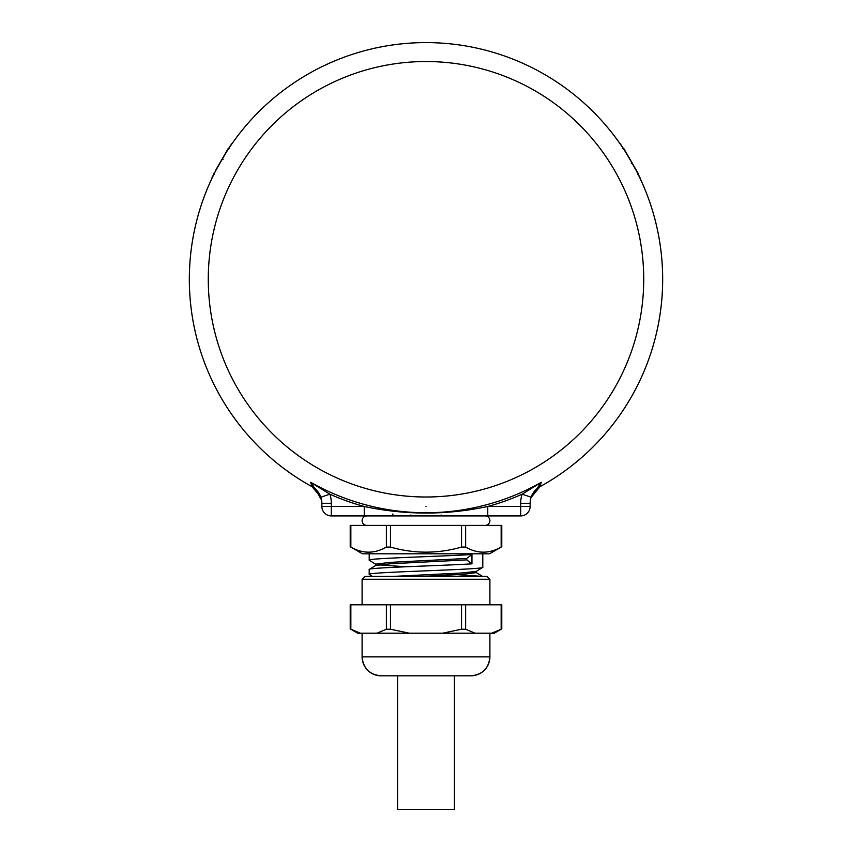 <?xml version="1.0" encoding="UTF-8"?>
<svg xmlns="http://www.w3.org/2000/svg" width="852" height="852" viewBox="0 0 852 852"><rect width="100%" height="100%" fill="white"/><g stroke="black" fill="none" stroke-linecap="round" stroke-linejoin="round"><path stroke-width="1.28" d="M230.338 146.118L232.17 143.466C231.946 141.879 209.986 179.932 211.477 179.303L213.948 174.181A236.664 236.664 0 0 0 312.045 486.694L310.703 482.285L329.83 494.171L320.863 497.217L312.045 486.694A18.936 18.936 0 0 1 320.863 497.217L310.703 482.285A233.48 233.48 0 0 0 541.297 482.285L539.955 486.694A236.664 236.664 0 0 0 638.052 174.181L640.523 179.303C642.003 179.9 620.032 141.858 619.83 143.466L623.036 148.163A236.664 236.664 0 0 0 620.735 144.765M619.83 143.466A236.664 236.664 0 0 0 196.759 220.444A236.664 236.664 0 0 0 312.045 486.694L312.045 486.694A18.936 18.936 0 0 1 321.864 503.287L321.864 506.471A9.468 9.468 0 0 0 331.332 515.929L364.241 515.929L364.241 506.471C405.456 515.247 446.618 515.247 487.759 506.471L487.759 515.929L351.727 515.929M531.009 497.611L539.955 486.694A236.664 236.664 0 0 0 426 42.6A236.664 236.664 0 0 0 228.964 148.163M531.158 497.163L531.137 497.217A18.936 18.936 0 0 1 539.955 486.694L531.137 497.217L522.169 494.171L541.297 482.285L531.137 497.217A18.936 18.936 0 0 0 530.136 503.287L530.136 506.471A9.468 9.468 0 0 1 520.668 515.929L487.759 515.929M315.123 488.803L321.609 500.156A18.936 18.936 0 0 1 321.864 503.287L331.332 503.287L331.332 506.471L364.241 506.471A235.44 235.44 0 0 1 329.83 494.171A28.404 28.404 0 0 1 331.332 503.287M520.668 503.287A28.404 28.404 0 0 1 522.169 494.171A235.44 235.44 0 0 1 487.759 506.471L520.668 506.471L520.668 503.287L530.136 503.287A18.936 18.936 0 0 1 530.391 500.156M215.854 169.921L228.144 148.631L222.457 158.472L223.054 159.345M220.359 162.125L222.148 159.005M225.471 153.254L222.681 158.089M219.614 163.414L219.933 162.86M623.898 148.706L638.063 173.233L623.898 148.706M629.543 158.472L629.852 159.005M632.376 163.392L631.417 161.731M636.124 169.878L632.067 162.86M631.332 163.477L632.386 163.414L631.726 162.263M485.171 525.396A4.729 4.729 0 0 0 489.9 520.668A4.729 4.729 0 0 0 485.171 515.929M366.829 525.396A4.729 4.729 0 0 1 362.1 520.668A4.729 4.729 0 0 1 366.829 515.929M350.215 546.728L350.215 525.396L350.854 525.396L350.854 547.069L350.215 546.728L362.473 553.8L489.527 553.8L501.785 546.728L501.157 547.069L501.157 525.396L501.785 525.396L501.785 546.728M350.854 525.396L465.639 525.396L465.639 547.069C477.429 553.853 489.261 553.853 501.157 547.069M465.639 547.069L461.539 547.069L461.539 525.396M390.482 525.396L390.482 547.069C414.221 553.843 437.907 553.843 461.539 547.069M390.482 547.069L386.382 547.069L386.382 525.396M350.854 547.069C362.643 553.853 374.497 553.853 386.382 547.069M466.736 558.454L390.397 562.352L375.647 564.13L375.647 565.547L390.397 563.768L466.736 559.881L466.736 558.454L471.955 554.503C443.498 556.367 366.136 558.294 369.204 560.179L375.775 564.28M471.955 554.503L471.955 563.832L466.736 559.881M471.955 563.832C443.498 565.685 366.136 567.613 369.204 569.498L375.775 565.398M482.796 553.8L482.796 567.283L476.225 571.383L461.614 573.002L392.9 576.41M482.796 567.272C486.322 569.647 365.7 572.011 369.204 574.376L372.388 576.41M482.573 576.41L445.937 573.854M465.639 525.396L501.157 525.396M421.218 576.41L461.614 574.418L476.353 572.65L476.353 571.223M482.69 576.463L476.225 572.491L473.861 571.937M406.063 566.761L378.139 564.833M489.9 579.243L362.1 579.243L364.944 576.41L487.056 576.41L489.9 579.243L489.9 604.803M362.1 633.206L362.1 656.871A18.936 18.936 90 0 0 381.036 675.806L470.964 675.806A18.936 18.936 -90 0 0 489.9 656.871C488.782 668.373 482.466 674.678 470.964 675.806M409.439 633.206L390.482 629.234L386.382 629.234L376.903 633.206L357.691 633.206L350.215 628.882L350.215 604.803L501.785 604.803L501.785 628.882L494.309 633.206L475.107 633.206L465.639 629.234L461.539 629.234L442.571 633.206L376.903 633.206M475.107 633.206L442.571 633.206M501.157 604.803L501.157 629.234L491.679 633.206M496.194 631.62L497.834 630.906M360.332 633.206L350.215 628.882M454.404 675.806L454.404 809.4L397.596 809.4L397.596 675.806M426 506.471C435.766 506.333 435.766 506.333 426 506.471C416.234 506.333 416.234 506.333 426 506.471M315.485 488.547A236.664 236.664 0 0 1 312.045 486.694L312.12 486.726M539.944 486.694L539.955 486.694A236.664 236.664 0 0 0 426 42.6M426 497.004A217.729 217.729 0 0 0 643.729 279.264A217.729 217.729 0 0 0 426 61.536A217.729 217.729 0 0 0 208.271 279.264A217.729 217.729 0 0 0 426 497.004M321.864 506.471A9.468 9.468 0 0 0 331.332 515.929L331.332 506.471L321.864 506.471M530.136 506.471L520.668 506.471L520.668 515.929M392.719 514.044A9.468 1.789 -90 0 0 393.784 515.929M381.036 675.806C369.534 674.678 363.218 668.373 362.1 656.871L489.9 656.871L489.9 633.206M390.482 604.803L390.482 629.234M386.382 629.234L386.382 604.803M461.539 629.234L461.539 604.803M465.639 604.803L465.639 629.234M350.854 604.803L350.854 629.234M229.433 148.291L228.144 148.631M214.289 174.522L213.937 173.233M410.856 514.991L411.804 515.929M441.144 514.991L440.196 515.929M637.711 174.522L638.063 173.233M622.567 148.291L623.856 148.631M369.204 553.8L369.204 560.179M369.204 569.498L369.204 574.376M362.1 604.803L362.1 579.243"/></g></svg>
